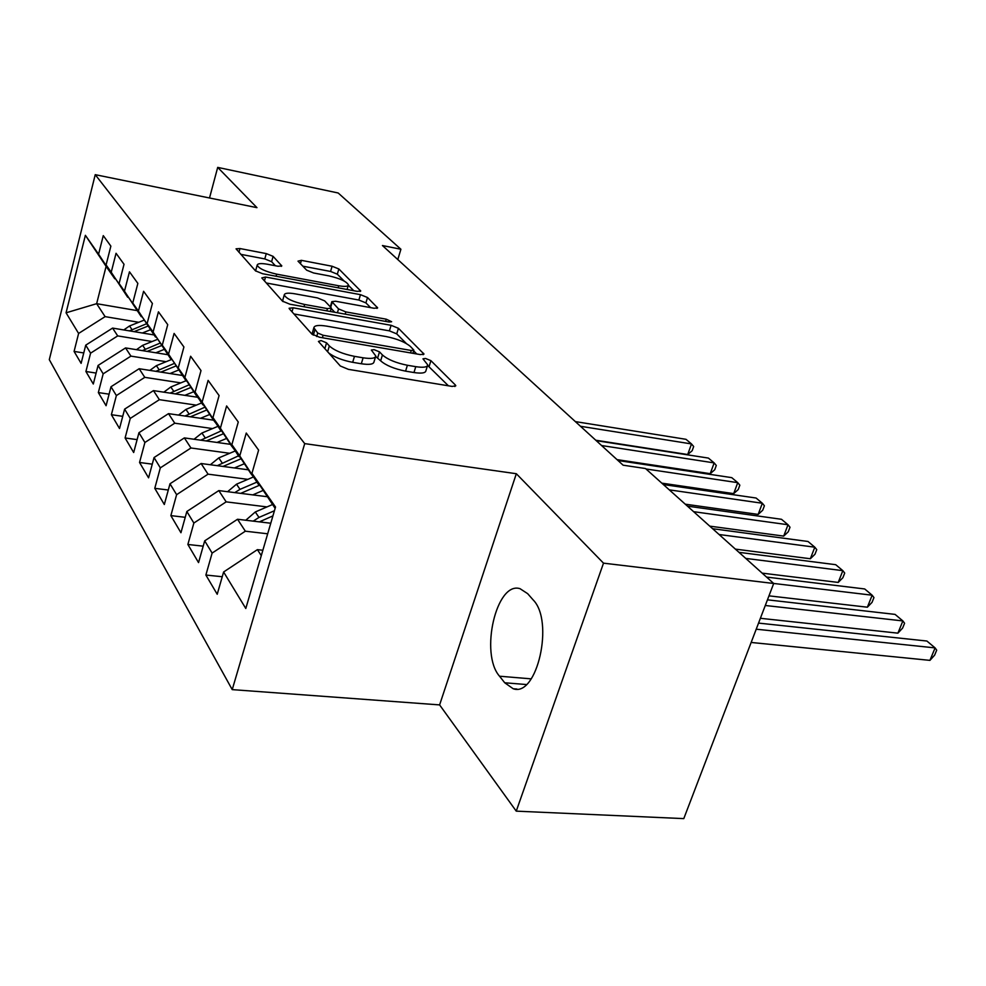 <?xml version="1.0" encoding="UTF-8"?>
<svg xmlns="http://www.w3.org/2000/svg" width="986" height="986" viewBox="0 0 986 986"><rect width="100%" height="100%" fill="white"/><g stroke="black" fill="none" stroke-linecap="round" stroke-linejoin="round"><path stroke-width="1.48" d="M321.103 340.577L318.441 341.452L340.318 365.991L348.391 369.356L452.118 386.413L455.815 385.809L455.335 384.971L430.919 360.666L425.545 358.46L422.969 358.83L427.739 364.906C427.382 367.236 423.401 367.815 415.772 366.669L407.391 365.264C396.039 362.971 387.72 359.533 382.432 354.96L379.499 351.879L374.076 349.648L371.352 350.03L375.777 355.971C375.358 358.399 371.13 359.003 363.107 357.807L354.467 356.353C342.808 353.999 334.427 350.523 329.336 345.926L326.551 342.832L321.103 340.577M273.097 256.36L266.282 253.599L239.968 248.546L236.048 248.829L255.473 270.817L262.547 273.714L357.166 291.363L360.74 291.03L338.851 268.968L332.085 266.245L301.383 260.341L297.994 261.142L306.683 270.189L313.585 272.974L329.077 275.907C340.17 278.508 346.628 281.503 348.415 284.917C348.07 286.532 344.853 286.815 338.777 285.78L276.659 274.157C265.345 271.544 258.862 268.537 257.186 265.135C257.654 263.435 261.117 263.151 267.6 264.273L277.99 266.245L281.799 265.937L273.097 256.36L271.606 261.684L264.79 258.911L240.769 254.339M382.432 245.539L623.127 465.195L645.51 468.535L773.702 583.478L603.506 563.154L516.331 473.724L304.711 443.614L95.235 174.67L256.964 207.664L217.696 167.386L338.186 192.997L400.908 249.248L382.432 245.539M293.138 307.805L289.095 308.261L289.391 308.864L311.859 334.057L319.587 337.261L420.319 354.59L423.992 354.085L398.43 328.301L391.085 325.306L293.138 307.805L292.004 311.798M282.526 301.174L261.808 277.929L265.53 277.029L360.469 294.666L367.507 297.513L377.65 307.891L374.051 308.261L335.622 301.248L331.851 301.642L338.543 308.914L345.852 311.909L386.265 319.193L391.627 321.732L389.1 322.028L289.921 304.218L282.526 301.174M304.711 443.614L232.228 689.621L49.3 359.656L95.235 174.67M222.257 576.736L205.877 575.035L217.216 594.262L223.612 571.991L245.797 608.485L275.525 507.014L251.948 473.342L258.615 450.121L246.254 433.051L239.758 455.914L231.87 444.637L238.267 422.008L226.62 405.949L220.383 428.232L212.951 417.608L219.089 395.546L208.12 380.386L202.118 402.14L195.105 392.108L201.008 370.576L190.631 356.254L184.875 377.478L178.232 368L183.914 346.973L174.103 333.428L168.544 354.159L162.271 345.186L167.731 324.64L158.438 311.81L153.089 332.072L147.124 323.556L152.411 303.478L143.586 291.301L138.41 311.108L132.753 303.01L137.855 283.389L129.474 271.816L124.47 291.19L119.096 283.5L124.026 264.285L116.052 253.279L111.221 272.235L106.094 264.914L110.863 246.118L103.271 235.629L98.588 254.191L114.783 278.791L106.106 266.368L96.64 303.688L105.108 316.642L138.767 322.286M205.877 575.035L212.126 553.084L204.694 540.858L237.527 519.252L270.768 523.233M203.19 546.17L187.87 544.469L198.543 562.599L204.694 540.858M187.87 544.469L193.86 523.036L186.847 511.5L218.806 490.597L267.268 496.722M185.232 517.317L170.861 515.616L180.943 532.736L186.847 511.5M170.861 515.616L176.617 494.676L169.999 483.781L201.107 463.519L248.373 469.817M168.286 490.017L154.777 488.329L164.317 504.512L169.999 483.781M154.777 488.329L160.324 467.869L154.05 457.553L184.37 437.907L230.477 444.329M152.275 464.159L139.544 462.483L148.578 477.828L154.05 457.553M139.544 462.483L144.893 442.492L138.952 432.706L168.507 413.639L213.543 420.172M137.103 439.62L125.099 437.981L133.677 452.525L138.952 432.706M125.099 437.981L130.263 418.421L124.618 409.141L153.459 390.616L197.533 397.247M122.732 416.326L111.381 414.712L119.528 428.528L124.618 409.141M111.381 414.712L116.373 395.571L111.011 386.746L139.149 368.727L182.299 375.444M109.089 394.166L98.341 392.576L106.081 405.727L111.011 386.746M98.341 392.576L103.173 373.842L98.07 365.449L125.555 347.922L167.805 354.701M96.11 373.065L85.918 371.512L93.3 384.022L98.07 365.449M85.918 371.512L90.589 353.161L85.733 345.162L112.589 328.091L154.001 334.932M83.761 352.951L74.086 351.423L81.111 363.366L85.733 345.162M74.086 351.423L78.609 333.441L66.062 312.808L85.375 235.309L98.588 254.191M128.217 297.365L106.094 264.914M111.221 272.235L127.699 297.267M136.992 310.578L96.64 303.688L66.062 312.808M78.609 333.441L105.108 316.642M141.787 316.752L119.096 283.5M124.47 291.19L141.232 316.654M112.589 328.091L117.704 335.906L152.115 341.526M90.589 353.161L117.704 335.906M156.047 337.126L132.753 303.01M138.41 311.108L155.468 337.027M125.555 347.922L130.916 356.119L166.116 361.702M103.173 373.842L130.916 356.119M171.059 358.559L147.124 323.556M153.089 332.072L170.442 358.46M139.149 368.727L144.782 377.355L180.82 382.888M116.373 395.571L144.782 377.355M186.859 381.138L162.271 345.186M168.544 354.159L186.206 381.04M153.459 390.616L159.375 399.675L196.276 405.147M130.263 418.421L159.375 399.675M203.547 404.963L196.078 395.176L178.232 368M184.875 377.478L202.845 404.852M168.507 413.639L174.744 423.191L212.557 428.59M144.893 442.492L174.744 423.191M221.16 430.118L213.272 419.789L195.105 392.108M202.118 402.14L220.42 430.019M184.37 437.907L190.951 447.989L229.713 453.289M160.324 467.869L190.951 447.989M239.808 456.752L231.451 445.808L212.951 417.608M220.383 428.232L239.019 456.641M201.107 463.519L208.058 474.167L247.843 479.356M176.617 494.676L208.058 474.167M259.564 484.964L250.703 473.366L231.87 444.637M239.758 455.914L258.726 484.853M218.806 490.597L226.164 501.862L267.009 506.915M193.86 523.036L226.164 501.862M275.131 508.345L251.948 473.342M237.527 519.252L245.341 531.195L267.674 533.796M212.126 553.084L245.341 531.195M397.802 259.564L400.908 249.248M217.696 167.386L209.513 197.989M516.331 473.724L439.608 704.904L516.245 811.145L603.506 563.154M516.245 811.145L683.791 818.614L773.702 583.478M439.608 704.904L232.228 689.621M223.612 571.991L257.395 549.646L262.855 550.262M257.395 549.646L261.29 555.611M106.106 266.368L85.375 235.309M504.721 682.768L513.188 688.746C537.124 697.595 554.452 620.958 533.081 599.833L527.658 593.658L520.016 588.679C496.377 580.964 479.566 653.669 499.532 676.211L504.721 682.768L526.327 684.53M328.745 353C334.439 357.24 342.413 360.346 352.68 362.318L354.467 356.353M375.518 356.833L374.002 361.874C373.571 364.315 369.343 364.956 361.32 363.76L352.68 362.318M427.456 365.794L425.927 370.711C425.57 373.065 421.577 373.669 413.96 372.535L405.579 371.143C394.227 368.863 385.92 365.424 380.658 360.827L375.691 356.488M448.42 385.809L427.641 365.449M406.343 343.522L396.729 333.872L389.396 330.865L293.927 313.967M416.733 353.974L413.639 350.856M317.726 333.034L323.112 335.265L411.285 350.486L413.861 350.141L410.435 346.48C405.246 342.13 397.21 338.839 386.327 336.596L326.723 326.144C318.663 324.862 314.374 325.405 313.844 327.771L317.726 333.034L316.703 336.559M312.365 332.874L312.34 334.513M266.319 282.994L358.879 300.04L360.469 294.666M370.625 307.632L365.905 302.899L358.879 300.04M331.222 308.495L334.784 312.266M294.863 293.803C288.245 292.694 284.72 293.064 284.264 294.888C286.063 298.61 292.854 301.802 304.637 304.477L327.463 308.593L331.308 308.174L330.988 307.558L324.665 300.878L317.443 297.92L294.863 293.803M282.809 300.015L283.068 301.642M275.353 265.739L271.606 261.684M255.793 270.152L255.768 271.101M344.139 281.035L337.323 274.182L330.581 271.458L302.825 266.171M353.789 290.722L348.354 285.262M751.147 642.453L929.934 660.373L935.098 647.901L926.902 641.036L758.542 623.103M756.213 629.204L935.098 647.901L936.7 650.156L934.642 655.123L929.934 660.373M245.785 520.238L255.3 511.968L272.481 504.549M760.391 618.296L897.901 633.16L902.88 620.933L895.066 614.389L767.453 599.833M259.392 521.865L272.925 515.888M274.428 510.748L258.985 517.428L253.217 521.126M765.284 605.49L902.88 620.933L904.581 623.251L902.597 628.119L897.901 633.16M252.749 494.886L263.151 490.424M227.581 491.706L236.517 484.188L253.266 477.039M768.969 595.852L867.372 607.203L872.166 595.211L864.71 588.962L766.566 577.081M240.695 493.37L259.7 485.161M256.841 482.154L240.005 489.352L234.754 492.618M773.665 583.453L872.166 595.211L873.953 597.578L872.043 602.36L867.372 607.203M234.397 467.956L244.38 463.716M210.363 464.751L218.756 457.911L235.099 451.021M762.178 573.137L838.211 582.43L842.845 570.66L835.721 564.695L738.958 552.333M223.009 466.44L241.114 458.736M238.476 455.852L217.29 465.675M745.736 558.409L842.845 570.66L844.706 573.063L842.857 577.759L838.211 582.43M217.019 442.455L226.607 438.425M194.045 439.251L201.92 433.027L217.869 426.371M735.371 549.116L810.344 558.754L814.818 547.193L808.015 541.487L712.619 528.706M206.259 440.952L223.514 433.704M221.567 430.746L200.725 440.187M719.09 534.511L814.818 547.193L816.753 549.646L814.966 554.255L810.344 558.754M200.54 418.286L209.771 414.453M178.552 415.094L185.96 409.412L201.538 402.978M709.76 526.142L783.697 536.101L788.011 524.749L781.491 519.289L687.439 506.138M190.36 416.807L206.826 409.966M204.989 407.156L185.011 416.03M693.626 511.685L788.011 524.749L790.008 527.239L788.282 531.762L783.697 536.101M184.887 395.337L193.786 391.676M163.836 392.169L170.8 386.993L186.009 380.756M685.258 504.179L758.16 514.409L762.351 503.254L756.102 498.029L663.356 484.545M175.249 393.895L190.988 387.424M189.238 384.762L170.085 393.118M669.284 489.857L762.351 503.254L764.397 505.769L762.733 510.218L758.16 514.409M170.011 373.534L178.602 370.033M149.835 370.391L156.38 365.658L171.65 359.459M661.791 483.14L733.695 493.616L737.75 482.659L731.76 477.643L618 460.524M160.878 372.116L175.939 365.991M174.263 363.452L155.874 371.34M645.978 468.966L737.75 482.659L739.845 485.198L738.231 489.574L733.695 493.616M155.85 352.778L164.144 349.426M136.487 349.673L142.637 345.334L157.513 339.357M617.026 459.624L710.228 473.674L714.16 462.902L708.404 458.083L596.234 440.656M147.185 351.386L161.605 345.568M160.015 343.153L142.341 350.609M601.596 445.536L714.16 462.902L716.292 465.466L714.727 469.755L710.228 473.674M142.341 333.009L150.402 329.78M123.768 329.94L129.536 325.972L144.042 320.179M595.766 440.224L687.698 454.521L691.506 443.934L685.985 439.312L575.356 421.601M134.108 331.641L147.949 326.107M146.433 323.802L129.437 330.877M580.495 426.285L691.506 443.934L693.676 446.51L692.16 450.738L687.698 454.521M327.623 351.743L329.336 345.926M361.32 363.76L363.107 357.807M377.724 357.733L379.499 351.879M380.658 360.827L382.432 354.96M405.579 371.143L407.391 365.264M413.96 372.535L415.772 366.669M429.132 366.422L430.919 360.666M454.842 386.524L455.335 384.971M324.85 348.637L326.551 342.832M389.396 330.865L391.085 325.306M396.729 333.872L398.43 328.301M423.13 354.714L423.561 353.333M322.385 337.742L323.112 335.265M410.533 352.902L411.285 350.486M313.351 335.154L314.879 329.879M264.445 280.887L265.53 277.029M365.905 302.899L367.507 297.513M376.948 308.421L377.293 307.262M330.704 307.262L332.171 302.246M337.422 312.747L338.543 308.914M345.186 314.14L345.852 311.909M385.6 321.399L386.265 319.193M303.996 306.745L304.637 304.477M326.81 310.836L327.463 308.593M281.256 266.393L281.54 265.419M276.068 276.228L276.659 274.157M338.173 287.813L338.777 285.78M300.434 263.681L301.383 260.341M330.581 271.458L332.085 266.245M337.323 274.182L338.851 268.968M360.087 291.523L360.408 290.439M238.945 252.28L239.968 248.546M264.79 258.911L266.282 253.599M531.244 678.861L499.532 676.211M261.339 520.904L262.227 522.21M255.3 511.968L258.985 517.428M242.223 492.63L242.913 493.641M236.517 484.188L240.005 489.352M224.155 465.91L224.66 466.661M218.756 457.911L222.06 462.804M201.92 433.027L205.051 437.661M185.96 409.412L188.93 413.812M170.8 386.993L173.622 391.159M156.38 365.658L159.054 369.627M142.637 345.334L145.201 349.13M129.536 325.972L131.976 329.583M412.887 353.308L413.812 350.313M312.143 333.625L313.844 327.771M330.322 306.856L331.851 301.642M282.662 300.533L284.264 294.888M330.347 311.477L331.247 308.384M255.67 270.583L257.186 265.135M347.084 289.477L348.28 285.41M516.935 689.041L513.188 688.746"/></g></svg>
